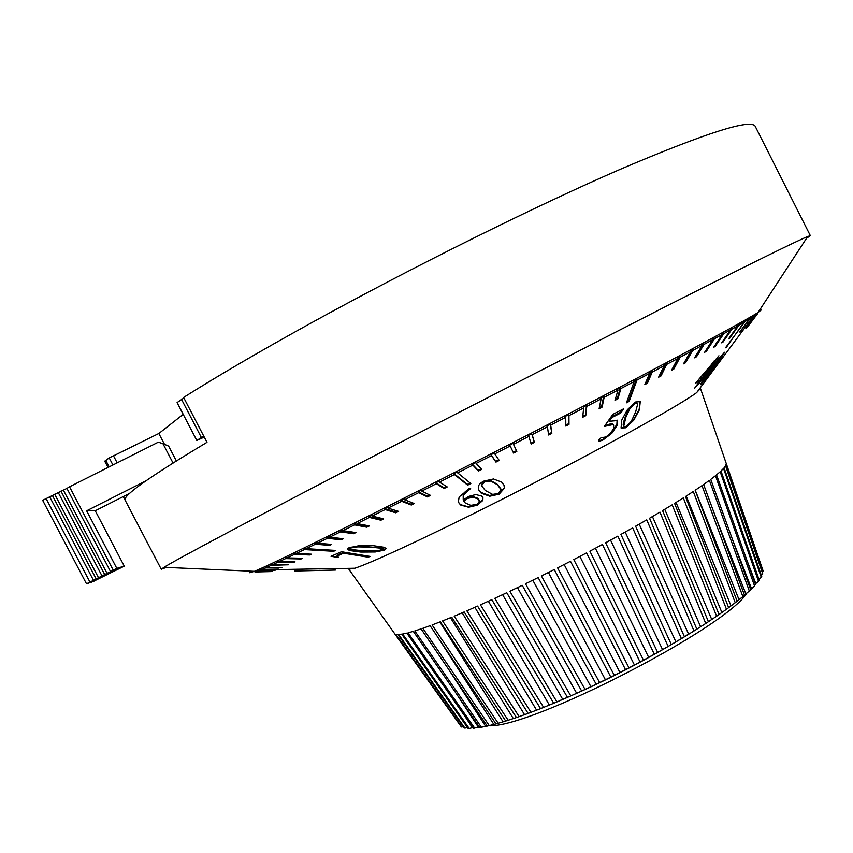 <?xml version="1.0" encoding="UTF-8"?>
<svg xmlns="http://www.w3.org/2000/svg" width="853" height="853" viewBox="0 0 853 853"><rect width="100%" height="100%" fill="white"/><g stroke="black" fill="none" stroke-linecap="round" stroke-linejoin="round"><path stroke-width="1.28" d="M705.527 350.914L714.078 337.863L712.319 338.812L712.756 339.686L704.12 344.367L696.517 356.767L695.888 356.202L703.672 343.492L701.72 344.548L702.168 345.422L692.647 350.54L685.641 362.685L685.023 362.109L692.199 349.655L690.066 350.807L690.514 351.692L680.15 357.236L673.806 369.072L673.209 368.485L679.692 356.341L677.378 357.578L677.836 358.473L666.651 364.412L661.054 375.917L660.467 375.32L666.204 363.517L663.719 364.839L664.167 365.734L652.236 372.057L647.448 383.178L646.873 382.56L651.777 371.151L649.133 372.548L649.602 373.443L636.956 380.107L629.183 401.358L628.629 400.729L636.498 379.201L633.715 380.673L634.174 381.579L620.899 388.552L617.903 398.82L617.369 398.17L620.44 387.635L617.519 389.171L617.988 390.077L604.148 397.317L602.122 407.116L601.61 406.454L603.679 396.4L600.651 397.988L601.12 398.895L586.789 406.369L585.787 415.667L586.32 405.452L583.196 407.073L583.665 407.99L568.94 415.646L568.994 424.421L568.471 414.729L565.272 416.392L565.742 417.309L550.697 425.103L551.838 433.335L550.228 424.186L546.965 425.871L547.445 426.788L532.176 434.667L534.415 442.344L531.707 433.75L528.412 435.446L528.881 436.373L513.495 444.296L516.843 451.397L513.026 443.368L509.71 445.074L510.19 445.991L494.772 453.903L499.229 460.439L495.956 462.113L491.467 455.598L476.123 463.446L481.689 469.406L478.437 471.069L472.839 465.13L457.666 472.871L470.835 483.544L467.657 485.154L454.436 474.513L439.519 482.094L447.228 486.935L444.082 488.524L436.352 483.704L421.798 491.083L430.52 495.38L427.46 496.915L418.716 492.65L404.599 499.773L414.291 503.537L411.327 505.029L401.614 501.276L388.019 508.121L398.639 511.384L395.792 512.802L385.161 509.561L372.164 516.076L383.637 518.859L380.928 520.202L369.434 517.43L357.098 523.593L369.381 525.928L366.811 527.197L354.528 524.872L342.917 530.641L355.925 532.56L353.515 533.743L340.507 531.835L329.674 537.187L343.343 538.723L341.104 539.81L327.435 538.296L317.423 543.212L331.678 544.395L329.61 545.387L315.365 544.214L306.206 548.682L335.56 550.409L333.672 551.294L304.34 549.588L296.076 553.586L311.281 554.173L309.586 554.972L294.392 554.397L287.034 557.915L302.612 558.257L301.109 558.96L285.563 558.619L279.123 561.658L294.989 561.796L293.677 562.394L277.843 562.255L272.342 564.814L288.41 564.782L271.254 565.315L266.68 567.384L281.991 567.618L265.795 567.778L262.148 569.377L278.441 569.111L261.466 569.665L258.726 570.796L275.029 570.465L258.235 570.988L256.39 571.649L272.651 571.275L255.122 571.968L271.19 571.585M714.078 337.863L714.515 338.726L706.38 351.34L704.621 352.31L712.756 339.686M706.38 351.34L705.751 350.796M254.62 571.222L254.855 571.873M254.716 571.179L255.122 571.968M256.39 571.649L255.975 570.86L256.092 571.745M258.726 570.796L258.299 569.985L258.235 570.988M262.148 569.377L261.722 568.556L261.039 568.855L261.466 569.665M266.68 567.384L266.253 566.563L265.368 566.957L265.795 567.778M272.342 564.814L271.904 563.982L270.827 564.483L271.254 565.315M279.123 561.658L278.686 560.816L277.406 561.413L277.843 562.255M287.034 557.915L286.597 557.062L285.115 557.766L285.563 558.619M296.076 553.586L295.628 552.723L293.944 553.533L294.392 554.397M306.206 548.682L305.758 547.818L303.892 548.724L304.34 549.588M317.423 543.212L316.964 542.337L314.906 543.34L315.365 544.214M329.674 537.187L329.215 536.313L326.976 537.411L327.435 538.296M342.917 530.641L342.458 529.756L340.048 530.95L340.507 531.835M357.098 523.593L356.639 522.697L354.07 523.977L354.528 524.872M372.164 516.076L371.695 515.169L368.976 516.534L369.434 517.43M388.019 508.121L387.55 507.215L384.692 508.655L385.161 509.561M404.599 499.773L404.13 498.866L401.145 500.37L401.614 501.276M421.798 491.083L421.329 490.176L418.247 491.733L418.716 492.65M439.519 482.094L439.05 481.177L435.883 482.787L436.352 483.704M457.666 472.871L457.197 471.954L453.956 473.596L454.436 474.513M476.123 463.446L475.654 462.529L472.37 464.203L472.839 465.13M494.772 453.903L494.303 452.986L490.987 454.681L491.467 455.598M513.026 443.368L513.495 444.296M531.707 433.75L532.176 434.667M550.228 424.186L550.697 425.103M568.471 414.729L568.94 415.646M586.32 405.452L586.789 406.369M603.679 396.4L604.148 397.317M620.44 387.635L620.899 388.552M636.498 379.201L636.956 380.107M651.777 371.151L652.236 372.057M666.204 363.517L666.651 364.412M679.692 356.341L680.15 357.236M692.199 349.655L692.647 350.54M703.672 343.492L704.12 344.367M723.365 332.787L723.802 333.64L715.219 346.435L713.662 347.31L723.365 332.787L721.809 333.64L722.246 334.504L714.515 338.726M730.531 329.738L731.543 328.277L730.179 329.034L730.605 329.887L723.802 333.64M731.543 328.277L731.97 329.13L723.013 342.064L722.48 341.626M737.706 325.569L738.57 324.343L737.418 325.004L737.845 325.846L731.97 329.13M738.57 324.343L739.007 325.185L729.741 338.214L729.294 337.863M743.741 321.997L739.007 325.185M744.477 320.995L744.893 321.826L725.626 347.619M748.646 319.011L744.893 321.826M749.233 318.222L749.659 319.043L739.711 331.945M752.442 316.612L752.879 316.015L752.73 317.188L749.659 319.043M752.879 316.015L753.295 316.836L743.326 329.791M755.118 314.778L755.459 315.439L753.295 316.836M755.417 314.384L755.822 315.194L745.895 328.17M756.718 313.509L757.091 314.256L755.822 315.194M756.867 313.307L757.272 314.107L747.441 327.062M757.325 312.923L757.272 314.107M757.347 312.912L757.667 313.563M713.407 362.312L698.884 379.254L702.499 377.325L713.161 362.12M719.196 358.441L701.923 382.912L721.585 356.959L723.045 354.08L718.898 358.217M630.09 408.342L625.91 417.192L623.799 425.882L624.065 426.511L626.529 426.372L631.295 421.307L635.624 412.052L637.596 404.354L637.319 403.224L634.941 403.437L630.09 408.342L629.578 407.745L634.472 402.893L637.212 403.096M477.979 498.984L473.415 497.299L467.636 498.344L463.829 501.255L465.322 503.025L470.728 505.339L476.774 504.4L479.418 501.895L477.691 498.259L479.087 499.997M485.282 490.486L492.65 494.399L498.536 493.418L501.063 489.611L497.171 484.557L490.72 481.06L484.344 481.913L481.582 485.666L485.282 490.486M362.44 550.697L376.674 551.006L383.679 549.193L381.536 548.276L370.245 547.125L357.652 546.88L350.604 548.031L349.879 548.778L351.767 549.62L362.44 550.697M333.171 570.113L301.781 570.849M752.73 317.188L696.72 392.572C680.95 404.407 610.887 443.539 529.425 485.4C447.974 527.261 374.606 561.839 354.88 568.247L260.954 569.879M757.091 314.256L747.484 327.094M755.459 315.439L746.012 328.256M748.891 319.491L739.988 332.158M743.933 322.381L725.978 347.896M737.845 325.846L728.569 338.897L729.741 338.214M730.605 329.887L721.638 342.831L723.013 342.064M702.168 345.422L694.566 357.823L696.517 356.767M690.514 351.692L683.509 363.836L685.641 362.685M677.836 358.473L671.503 370.319L673.806 369.072M664.167 365.734L658.591 377.239L661.054 375.917M649.602 373.443L644.825 384.575L647.448 383.178M634.174 381.579L626.443 402.819L629.183 401.358M617.988 390.077L615.013 400.345L617.903 398.82M601.12 398.895L599.126 408.694L602.122 407.116M583.665 407.99L582.695 417.288L585.787 415.667M565.742 417.309L565.827 426.073L568.994 424.421M547.445 426.788L548.607 435.009L551.838 433.335M528.881 436.373L531.152 444.029L534.415 442.344M510.19 445.991L513.57 453.082L516.843 451.397M702.829 379.116L694.438 388.446L699.972 380.822L695.707 383.072L718.93 355.754L703.821 376.568L705.346 375.651L702.829 379.116L702.19 378.615L703.725 376.493M709.142 370.948L718.333 358.921L724.783 352.225L706.679 377.996L700.42 384.692L709.142 370.948M620.728 413.033L611.953 417.522L609.255 421.286L617.508 420.55L617.423 424.965L611.857 433.281L602.996 439.988L599.371 441.268L598.529 440.265L601.056 437.706L606.323 436.917L610.556 433.377L613.584 428.43L613.648 425.125L612.987 424.581L604.35 426.425L612.838 414.366L623.692 408.79L620.728 413.033L620.195 412.415L622.157 409.6M621.72 420.145L627.392 409.717L635.56 402.008L640.262 401.571L639.387 409.803L633.747 420.209L625.857 427.779L621.08 428.014L621.72 420.145M463.222 500.029L468.521 496.435L475.846 494.548L481.636 496.073L482.926 497.715L482.841 500.434L477.328 505.168L468.542 507.226L460.609 504.997L458.328 502.204L459.149 496.958L469.363 488.513L470.643 488.545L463.435 494.975L463.222 500.029L463.179 494.324C463.51 493.215 465.461 491.328 469.054 488.673M481.273 493.215L478.725 489.953L478.298 487.255C478.33 485.154 480.111 483.118 483.651 481.156L493.429 478.97L501.628 482.084L504.048 485.25L504.475 488.14L499.112 494.196L489.739 496.233L481.273 493.215L480.975 492.448L489.451 495.486L498.856 493.567L504.304 487.735L503.984 485.09M343.471 553.202L336.615 556.455L338.577 557.254L337.671 557.425L330.996 556.305L341.467 551.742L370.117 556.423L368.187 557.201L343.471 553.202L343.396 552.403L368.976 556.241M360.84 552.072L349.645 550.548L347.438 549.268L348.792 547.871L358.548 545.792L372.985 545.643L384.159 547.285L386.153 548.564L384.692 550.078L375.277 551.976L360.84 552.072L360.744 551.251L377.559 550.942M294.861 570.998L335.378 570.06M183.214 414.355L158.839 433.495L113.502 455.854L117.16 462.859M158.839 433.495L164.501 444.338M204.251 437.099L196.798 440.447L203.718 436.075M113.246 570.188L69.53 486.796L66.918 488.406L110.57 571.638L116.818 568.365L86.643 510.798L145.724 480.953M69.53 486.796L158.285 442.185L162.934 443.667L173.02 462.998M176.347 460.908L168.627 446.119L162.934 443.667M116.818 568.365L124.271 566.157L92.86 581.639M124.271 566.157L95.237 510.755L129.827 493.269M105.889 460.599L104.855 461.441M810.329 235.631L755.406 126.681C752.271 118.109 707.34 132.268 620.611 169.161C534.255 206.671 410.943 267.863 308.829 324.257C258.981 351.831 217.238 376.226 183.608 397.445L206.98 442.334C149.787 476.582 122.501 495.86 125.124 500.178L161.27 569.25L163.989 567.32C176.123 559.685 254.684 517.835 376.29 454.788L665.681 306.515C748.838 264.569 796.19 241.228 807.727 236.484L810.35 235.673L806.575 238.254M196.798 440.447L177.083 402.595L183.885 397.978M109.173 466.868L105.857 460.535L109.173 457.826L113.502 455.854M700.27 388.211L700.462 388.765M348.834 569.196L354.368 568.258M697.061 392.113L700.484 388.467L726.116 463.115M394.502 633.48L460.311 725.445M394.449 633.352L461.238 726.745L463.35 726.905M469.225 728.483L472.434 727.694L473.319 728.323L406.849 633.118L402.659 633.992L469.225 728.483L468.094 728.451L401.72 634.152L398.586 634.472L464.917 728.099L464.064 727.918L397.924 634.483L395.845 634.248L461.804 727.076M473.319 728.323L478.352 727.161L479.727 727.534L413.31 631.359L408.065 632.809L474.737 728.195M479.727 727.534L487.298 726.063L421.073 628.874L414.793 630.911L481.423 727.246M487.298 726.063L495.977 723.898L430.104 625.686L422.821 628.288L489.259 725.604M495.977 723.898L505.722 721.062L440.351 621.784L432.098 624.94L498.195 723.291M505.722 721.062L516.46 717.554L451.738 617.188L442.59 620.899L508.185 720.295M516.46 717.554L528.114 713.407L464.181 611.942L454.201 616.175L519.146 716.627M528.114 713.407L540.567 708.63L477.584 606.088L466.847 610.801L530.992 712.33M540.567 708.63L553.736 703.277L491.818 599.659L480.431 604.82L543.638 707.414M553.736 703.277L567.48 697.391L506.757 592.718L494.825 598.284L556.945 701.934M567.48 697.391L581.671 691.026L522.26 585.339L509.891 591.246L570.806 695.92M581.671 691.026L596.172 684.234L538.158 577.577L525.48 583.783L585.083 689.448M596.172 684.234L610.833 677.09L554.29 569.537L541.442 575.956L599.638 682.571M610.833 677.09L625.516 669.658L570.497 561.274L557.606 567.863L614.32 675.341M625.516 669.658L640.059 662.013L586.608 552.883L573.802 559.568L628.981 667.856M640.059 662.013L654.315 654.251L602.442 544.47L589.871 551.166L643.471 660.179M654.315 654.251L668.155 646.425L617.849 536.1L605.641 542.753L657.642 652.396M668.155 646.425L681.419 638.641L632.67 527.868L620.931 534.404L671.354 644.569M681.419 638.641L694.001 630.953L646.755 519.85L635.613 526.205L684.469 636.807M694.001 630.953L705.762 623.458L659.966 512.141L649.528 518.251L696.869 629.151M705.762 623.458L716.616 616.207L672.196 504.805L662.557 510.606L708.427 621.709M716.616 616.207L726.468 609.277L683.328 497.907L674.563 503.355L719.047 614.533M726.468 609.277L735.233 602.719L693.286 491.499L685.46 496.553L728.654 607.688M735.233 602.719L742.867 596.61L701.998 485.645L695.174 490.262L737.152 601.226M742.867 596.61L749.307 590.969L709.408 480.378L703.618 484.515L744.509 595.223M749.307 590.969L754.532 585.851L715.475 475.729L710.752 479.375L750.661 589.7M754.532 585.851L755.811 583.516L758.52 581.288L720.188 471.741L716.552 474.865L755.587 584.721M758.52 581.288L759.021 579.347L761.271 577.3L723.547 468.404L720.988 471.005L759.287 580.285M761.271 577.3L761.74 576.447L724.069 467.807L725.551 465.749L762.785 573.909L725.796 465.29L726.234 463.776L762.998 570.561L726.17 463.264M761.366 575.37L762.785 573.909M762.507 571.862L763.094 571.137M464.917 728.099L467.508 727.609M634.301 664.754L579.869 556.423M648.547 657.098L595.383 548.244M662.429 649.368L610.545 540.088M675.8 641.637L625.206 532.037M688.531 633.971L639.217 524.168M700.505 626.465L652.428 516.566M711.626 619.182L664.743 509.305M721.777 612.187L676.034 502.449M730.882 605.545L686.228 496.062M738.89 599.307L695.238 490.208M745.735 593.539L714.931 515.223M751.386 588.261L732.29 538.989M755.811 583.516L746.514 559.237M759.021 579.347L758.168 577.108M472.434 727.694L463.947 714.878M478.352 727.161L456.046 693.19M485.421 725.956L447.377 667.43M493.62 724.069L437.237 636.295M502.886 721.51L439.839 621.976M513.165 718.279L450.469 617.711M524.382 714.398L462.177 612.806M536.43 709.899L474.844 607.304M549.225 704.813L488.374 601.237M562.628 699.172L502.63 594.658M576.532 693.041L517.494 587.621M590.798 686.462L532.805 580.211M605.278 679.51L548.415 572.48M619.832 672.249L564.153 564.526M488.652 725.754C530.545 728.515 728.547 626.422 747.185 592.494M104.684 461.11L108.011 467.455M123.248 496.595L125.124 500.178M112.927 464.992L109.173 457.826M201.233 437.237L181.38 399.108M760.599 308.583L761.281 309.938L758.061 312.465C746.439 319.832 708.683 340.368 644.804 374.083C581.895 407.212 498.642 450.192 426.169 486.946C333.832 533.797 269.036 565.443 254.354 571.329L249.833 572.715M166.292 567.416L161.27 569.25M66.918 488.406L42.65 500.306L86.516 583.836L89.938 582.087L46.094 498.578M92.924 581.757L95.515 580.349L91.292 582.151M91.356 582.268L93.958 580.85L89.704 582.663M89.768 582.78L92.38 581.362L88.094 583.185M88.147 583.303L90.781 581.874L86.516 583.836M49.773 497.032L93.51 580.349L96.165 578.91L52.353 495.433M89.938 582.087L93.51 580.349M96.165 578.91L98.5 577.716L54.699 494.25M58.345 492.714L102.04 575.988L104.716 574.538L60.947 491.115M98.5 577.716L102.04 575.988M104.716 574.538L107.041 573.355L63.282 489.942M107.041 573.355L110.57 571.638M86.643 510.798L95.237 510.755M319.289 568.898L320.557 568.844M723.088 354.571L724.197 352.449M709.163 374.2L722.054 356.266M700.601 383.957L701.848 382.858M713.268 362.205L714.302 360.766M699.844 380.715L702.19 378.615M696.197 382.4L699.407 380.374L699.972 380.822M701.294 380.054L700.676 379.564M623.916 426.244L623.298 425.295C622.893 424.602 623.596 421.702 625.388 416.595L629.578 407.745M620.963 427.822L625.409 427.268L633.459 419.879L639.153 409.536L639.985 401.273M604.788 425.807C609.532 423.962 612.113 423.365 612.507 424.016L613.478 424.922M609.255 421.286L608.882 420.849L611.537 417.042L620.195 412.415M598.465 440.916L602.634 439.562L611.345 432.684L616.89 424.346L617.103 420.124M626.859 401.678L628.629 400.729M463.829 501.255L465.205 499.122L467.38 497.715L473.138 496.595L477.691 498.259M478.576 489.547L480.975 492.448M481.796 486.423L481.284 484.941L484.088 481.252L490.507 480.506L496.979 484.056L500.743 488.705M458.253 502.001L460.481 504.667L468.382 506.81L477.083 504.539L482.553 499.698L482.755 497.352M453.956 473.596L467.359 484.387L470.131 482.979M467.657 485.154L467.359 484.387M349.879 548.778L350.53 547.317L357.588 546.283L381.483 547.722L383.679 549.193M347.534 548.81L349.559 549.727L360.744 551.251M382.496 550.11L386.057 548.33M331.796 555.975L337.809 557.03M336.626 556.369L337.959 554.951L343.396 552.403M303.892 548.724L333.918 550.302M368.187 557.201L368.133 556.625M333.672 551.294L333.587 550.462M257.809 570.177L258.395 570.167M261.039 568.855L261.871 568.844M265.368 566.957L266.456 566.946M270.827 564.483L272.16 564.473M277.406 561.413L279.006 561.434M293.677 562.394L293.645 561.786M285.115 557.766L286.981 557.809M301.109 558.96L301.066 558.225M293.944 553.533L309.586 554.109M309.586 554.972L309.522 554.141M314.906 543.34L330.122 544.257M329.61 545.387L329.514 544.555M326.976 537.411L341.861 538.552M341.104 539.81L340.987 538.979M340.048 530.95L353.387 532.912L354.517 532.347M353.515 533.743L353.387 532.912M354.07 523.977L366.662 526.365L368.059 525.672M366.811 527.197L366.662 526.365M368.976 516.534L380.747 519.381L382.411 518.56M380.928 520.202L380.747 519.381M384.692 508.655L395.589 511.981L397.498 511.032M395.792 512.802L395.589 511.981M401.145 500.37L411.103 504.219L413.257 503.142M411.327 505.029L411.103 504.219M418.247 491.733L427.204 496.115L429.592 494.921M427.46 496.915L427.204 496.115M435.883 482.787L443.805 487.735L446.407 486.413M444.082 488.524L443.805 487.735M472.37 464.203L478.106 470.302L481.092 468.777M478.437 471.069L478.106 470.302M490.987 454.681L495.604 461.366L498.76 459.746M495.956 462.113L495.604 461.366M513.207 452.325L516.46 450.661M530.918 443.208L533.999 441.619M548.49 434.134L551.39 432.62M565.816 425.146L568.524 423.728M582.802 416.296L585.297 414.984M599.339 407.649L601.61 406.454M615.333 399.247L617.369 398.17M645.337 383.381L646.873 382.56M659.188 376.002L660.467 375.32M672.185 369.029L673.209 368.485M684.277 362.514L685.023 362.109M715.219 346.435L714.59 345.913M690.13 633.086L686.729 635.229M679.798 639.505L671.492 644.484M670.394 645.135C638.172 664.007 605.15 680.854 571.307 695.675M566.349 697.807L559.568 700.665M549.833 704.599L548.746 705.036M625.91 417.192L625.388 416.595M623.799 425.882L623.298 425.295M634.941 403.437L634.472 402.893M612.987 424.581L612.507 424.016M617.423 424.965L616.89 424.346M611.857 433.281L611.345 432.684M465.429 499.698L465.205 499.122M473.415 497.299L473.138 496.595M467.636 498.344L467.38 497.715M489.739 496.233L489.451 495.486M499.112 494.196L498.856 493.567M481.582 485.666L481.284 484.941M490.72 481.06L490.507 480.506M484.344 481.913L484.088 481.252M463.435 494.975L463.179 494.324M482.841 500.434L482.553 499.698M477.328 505.168L477.083 504.539M381.536 548.276L381.483 547.722M357.652 546.88L357.588 546.283M350.604 548.031L350.53 547.317M375.277 551.976L375.192 551.166M349.645 550.548L349.559 549.727M384.692 550.078L384.618 549.396M338.023 555.559L337.959 554.951M254.535 571.254L254.887 571.926M394.651 633.64L349.208 569.729M715.624 517.099L715.017 515.457M732.983 540.909L732.375 539.235M747.207 561.167L746.599 559.472M758.829 578.995L758.264 577.374M465.589 717.362L467.06 719.335M457.912 696.037L459.383 698.031M449.574 670.81L451.034 672.793M439.871 640.4L441.289 642.341M758.061 312.465L807.727 236.484M254.354 571.329L163.989 567.32M248.991 571.094L249.865 572.768M623.575 425.946L624.065 426.511M479.055 499.901L479.343 500.626"/></g></svg>
